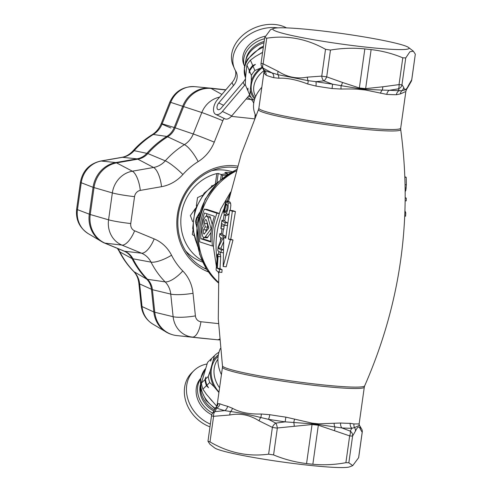 <?xml version="1.0" encoding="UTF-8"?>
<svg xmlns="http://www.w3.org/2000/svg" width="492" height="492" viewBox="0 0 492 492"><rect width="100%" height="100%" fill="white"/><g stroke="black" fill="none" stroke-linecap="round" stroke-linejoin="round"><path stroke-width="0.74" d="M264.13 41.414A22.398 16.925 156.6 0 0 245.902 59.981M244.61 66.309A24.163 18.253 -23.4 0 1 264.505 38.739M265.391 36.217A24.163 18.253 156.6 0 0 243.86 64.6L244.604 66.322M211.72 358.348A30.867 25.676 45.9 0 0 211.474 358.582A30.867 25.676 45.9 0 0 211.099 358.951L210.625 361.122L211.585 358.483A30.867 25.676 -134.1 0 1 211.96 358.108L214.789 355.378A30.867 25.676 45.9 0 0 214.414 355.747L210.207 370.931A28.93 24.059 45.9 0 0 214.131 386.786L218.915 392.499M208.528 387.702L206.911 385.242A30.867 25.676 -134.1 0 1 205.416 379.197L205.89 377.026L204.924 379.67A30.867 25.676 45.9 0 0 206.425 385.71L208.528 387.702M212.015 400.992L209.26 397.702M216.578 406.048L206.388 394.27L202.888 389.129A30.867 25.676 -134.1 0 1 201.394 383.083L204.924 379.67M201.394 383.083L207.569 362.37A30.867 25.676 -134.1 0 1 207.944 362.001L211.474 358.582M206.425 385.71L202.888 389.129M211.099 358.951L207.569 362.37M218.977 392.093A27.872 23.179 -134.1 0 1 218.147 356.343M218.387 354.787A28.93 24.059 45.9 0 0 213.343 360.408M205.416 379.197L208.239 376.46A30.867 25.676 45.9 0 0 209.74 382.505L214.131 386.786M210.207 370.931L208.239 376.46M214.414 355.747L211.585 358.483M209.74 382.505L206.911 385.242M218.719 352.37A30.867 25.676 45.9 0 0 214.789 355.378M196.738 226.996L195.447 221.32L196.579 217.642A5.289 1.538 32 0 1 197.175 217.359L199.112 214.149M195.767 223.743A5.289 2.226 -17.3 0 0 196.197 224.321L197.175 217.359L198.208 217.722M249.186 73.013L249.53 71.082A30.867 23.315 -23.4 0 1 253.048 66.223L255.41 64.427L252.734 65.485A30.867 23.315 156.6 0 0 249.21 70.35L249.186 73.013M261.984 67.299L260.514 68.136A28.93 21.851 156.6 0 0 251.277 80.891L249.788 95.134L247.943 90.872L247.968 88.203L247.63 90.134A30.867 23.315 156.6 0 0 247.943 90.756M247.63 90.134L245.323 84.815L245.539 77.785L246.904 65.024A30.867 23.315 -23.4 0 1 250.428 60.165L252.734 65.485M257.808 55.135L262.599 52.312M250.428 60.165L255.465 56.469L262.58 52.429M249.21 70.35L246.904 65.024M255.059 97.97A27.872 21.051 -23.4 0 1 253.927 96.487A27.872 21.051 -23.4 0 1 262.236 67.822M250.471 90.94A28.93 21.851 156.6 0 0 254.672 99.089M253.048 66.223L254.893 70.485A30.867 23.315 156.6 0 0 251.369 75.35L251.277 80.891M260.514 68.136L254.893 70.485M251.369 75.35L249.53 71.082M249.788 95.134A30.867 23.315 156.6 0 0 252.593 99.273L254.352 100.153M236.148 170.976A67.029 61.42 108.1 0 0 218.288 282.156M415.328 54.145L411.773 79.71A5.289 0.406 8 0 1 411.73 79.753A5.289 4.92 26.3 0 1 411.453 80.922A5.289 4.92 26.3 0 1 411.269 81.34L407.665 87.601A5.289 5.111 35.5 0 0 408.551 85.307L411.73 79.753L415.328 54.145L413.348 51.193L409.91 51.758L405.746 57.921L401.982 84.71A5.289 5.154 156.9 0 1 398.268 88.874L389.375 90.282A5.289 3.918 -86.8 0 0 386.81 94.403L365.408 89.993A71.611 5.474 -172 0 1 359.129 89.316C355.464 88.898 345.587 88.96 340.993 89.04A5.289 0.455 89.4 0 1 341.097 85.669L359.24 88.64A71.66 5.474 8 0 0 365.525 89.316L382.222 90.085A5.289 3.469 -75 0 0 380.525 93.277M273.54 28.505A68.794 5.252 8 0 0 364.092 46.912A68.794 5.252 8 0 0 408.575 47.484A68.794 5.252 8 0 0 314.782 30.129A68.794 5.252 8 0 0 273.54 28.505L270.44 29.741L264.708 37.546L261.067 63.191A5.289 0.406 8 0 0 263.134 63.812A5.289 2.915 120.6 0 0 263.257 68.197L264.179 70.362A74.261 5.67 8 0 0 272.119 72.945L277.968 74.673L308.127 80.67L315.901 81.66A74.261 5.67 8 0 0 332.592 84.194L341.097 85.669A5.289 1.882 105.8 0 0 342.524 82.471L359.351 87.963A5.289 1.845 96.4 0 1 359.24 88.64A5.289 1.845 96.4 0 0 359.129 89.316M264.708 37.546L266.732 38.204C287.143 35.061 306.737 38.763 325.519 49.311L330.47 50.061C341.946 48.136 353.397 47.755 364.836 48.917A71.703 5.48 8 0 0 371.128 49.594C382.081 50.836 392.641 53.579 402.794 57.822L405.746 57.921M312.851 464.257A71.703 5.48 -172 0 1 306.559 463.581C295.151 462.191 284.155 459.307 273.57 454.922L268.62 454.171C248.183 456.92 228.645 452.831 209.998 441.914L207.968 441.256L209.906 444.233L214.598 447.874A68.794 5.252 8 0 0 305.347 464.891A68.794 5.252 8 0 0 349.64 466.853L352.733 465.617L348.846 462.775L345.894 462.683C334.855 464.743 323.841 465.272 312.851 464.257L318.336 425.211A71.703 5.48 -172 0 1 312.045 424.534L277.408 427.978M211.837 414.516A5.289 4.92 25.7 0 1 212.009 414.11A5.289 4.92 25.7 0 1 214.986 411.644L224.66 410.611A5.289 4.508 105.1 0 0 227.55 406.294L232.433 408.268A5.289 4.028 -64 0 1 230.625 411.533L224.66 410.611A74.261 5.67 -172 0 1 216.726 408.022L214.986 411.644A5.289 3.136 81.2 0 0 213.596 416.306A5.289 0.406 -172 0 1 211.529 415.691L207.968 441.256M232.433 408.268C239.832 412.413 249.456 414.332 261.307 414.012L269.776 414.694A71.611 5.474 8 0 0 285.87 417.136L312.211 423.157A71.611 5.474 8 0 0 318.49 423.833L340.63 423.015A71.611 5.474 8 0 0 350.224 423.329L353.988 423.956L359.135 423.919L359.166 424.793L361.915 429.522A5.289 5.141 158.4 0 1 362.192 432.247A5.289 0.406 -172 0 0 362.235 432.204L358.656 457.658L352.733 465.617M405.076 191.843L405.857 190.324L406.343 184.814L406.22 177.384L404.922 177.243M406.22 177.384A85.713 6.55 8 0 0 404.904 176.757M405.236 198.055L406.275 198.165L406.22 200.884L405.211 200.773M404.762 216.117L405.617 216.209L405.795 212.808L404.971 210.914M406.275 198.165A88.855 6.79 8 0 0 405.236 197.673M405.795 212.808L404.904 212.716M228.595 201.708L228.694 201.24L225.939 200.945L224.174 208.423L223.559 211.806L224.426 215.188L226.117 213.958C227.919 210.201 228.54 206.523 227.968 202.913L227.144 201.554L226.049 202.827L224.297 212.347L223.897 211.074L224.137 208.903L225.939 200.945M225.791 203.547L225.416 203.51M225.797 212.181C225.102 212.876 224.739 212.427 224.715 210.822L225.883 204.986L226.627 204.192L227.298 205.25L226.591 210.853L225.262 212.476M225.564 204.291L225.102 204.242M230.213 210.367L230.84 205.348L230.6 203.196L229.801 201.837M224.426 215.182L227.076 215.471L228.731 214.235L229.241 213.276M227.808 222.974A89.728 6.857 -172 0 1 224.77 220.797L221.984 220.25A92.551 7.072 -172 0 1 221.984 220.25A92.551 7.072 -172 0 0 225.201 222.692L227.808 222.974L227.378 225.539L224.77 225.262L225.201 222.692M221.701 221.904L220.859 228.491A92.73 7.085 8 0 0 221.086 228.768L221.646 223.288A92.625 7.079 8 0 0 224.77 225.262M221.086 228.768L223.798 229.057L224.235 225.022M218.159 246.972L217.808 250.145A92.527 7.066 8 0 0 221.031 252.531L221.332 249.862A92.607 7.072 -172 0 1 218.202 247.882L222.722 238.835L223.122 235.988A92.779 7.085 -172 0 1 219.881 233.571A92.779 7.085 -172 0 1 219.887 233.546L222.71 234.253A89.956 6.87 -172 0 0 225.723 236.271L223.122 235.988M219.512 236.209A92.779 7.085 8 0 0 219.506 236.234A92.779 7.085 8 0 0 221.48 238.067L218.128 247.236M223.466 252.796L221.031 252.531M223.522 250.102L221.332 249.862M223.768 238.952L222.722 238.835M225.52 237.722L225.723 236.271M223.528 249.967A89.784 6.857 -172 0 1 220.951 248.177L218.202 247.882M220.951 248.177L223.712 241.486M219.469 269.345L222.083 269.628L221.874 272.427L219.266 272.144L219.469 269.345A91.672 7.005 -172 0 1 217.347 268.269L218.03 256.455C217.839 254.321 217.63 253.688 217.415 254.567L216.111 269.819A91.469 6.986 8 0 0 219.266 272.144M222.083 269.628A88.843 6.79 -172 0 1 220.016 268.552L217.347 268.269M216.997 267.236L216.308 267.162L217.335 257.088M217.507 257.58L217.163 257.544C217.353 256.664 217.489 257.002 217.575 258.571L216.941 267.974A91.672 7.005 -172 0 1 216.308 267.162M217.575 259.247L216.96 259.179M217.587 254.198L217.415 254.567M220.016 268.552L220.711 256.744C220.539 254.61 220.367 253.983 220.182 254.868M223.798 237.538L225.742 238.171L229.653 210.305L232.341 211.185L228.423 239.05L230.367 239.684L223.165 266.48L223.798 237.538L225.797 237.753M223.165 266.48L226.197 266.805L233.005 239.967A89.956 6.87 -172 0 1 230.748 239.303L235.434 211.517A89.114 6.808 -172 0 1 232.747 210.637L229.653 210.305M230.367 239.684L233.005 239.967M228.423 239.05L230.748 239.303M232.341 211.185L235.434 211.517M212.249 224.5L210.139 216.775L209.457 216.283L206.437 215.957M203.823 237.636L207.267 237.814L211.068 232.513M210.773 241.406L203.485 239.026A67.029 61.42 -71.9 0 1 203.436 237.347M206.246 216.049A67.029 61.42 -71.9 0 1 206.941 213.768M203.282 226.302L202.938 223.768L203.534 219.856L205.158 216.837L206.947 216.031L207.962 217.581L211.105 228.86L205.244 236.916L204.094 237.667L203.061 236.929L202.421 235.693L201.788 232.015L202.353 228.177L203.282 226.302M211.492 228.897L211.105 228.86M204.537 233.805C203.221 234.057 202.907 232.679 203.59 229.684L205.182 226.923L204.42 222.655L204.961 220.33L205.687 219.5L206.462 220.108L208.817 228.11L204.045 234.112M207.046 222.304L207.765 227.199L206.173 229.961L205.742 232.113M207.765 227.199L205.182 226.923M216.947 213.245L204.328 209.118A69.852 64.009 108.1 0 0 199.727 241.861L212.347 245.988A69.852 64.009 -71.9 0 1 216.947 213.245L218.934 213.46M214.414 216.216L204.481 212.968A69.852 64.009 108.1 0 0 200.859 238.743L210.791 241.99A69.852 64.009 -71.9 0 1 214.414 216.216M218.983 213.325L206.991 209.407L204.328 209.118M203.485 239.026L200.859 238.743M213.417 246.098L212.347 245.988M227.181 201.08L230.17 194.002M218.78 272.285L218.7 271.898M359.16 424.756A5.289 5.117 155.7 0 0 359.498 425.359L354.529 427.591L351.866 428.274A74.261 5.67 -172 0 1 341.922 427.948L318.41 424.522A71.66 5.474 -172 0 1 312.131 423.846L285.139 421.853A74.261 5.67 -172 0 1 268.447 419.319L260.785 417.53C249.758 414.731 239.702 412.733 230.625 411.533A5.289 3.173 90.2 0 0 229.77 415.002L213.596 416.306L209.998 441.914M359.074 425.033L359.498 425.359A5.289 5.24 131.4 0 1 360.249 428.999C359.185 425.783 357.573 426.502 355.421 431.17L352.61 435.986A5.289 0.406 -172 0 1 349.658 435.887L318.336 425.211A5.289 2.312 95.9 0 0 318.41 424.522A5.289 2.312 -84.1 0 1 318.49 423.833M353.988 423.956A5.289 4.908 -71.1 0 0 354.529 427.591A5.289 5.111 35.5 0 1 355.421 431.17M350.224 423.329A5.289 4.619 -89.9 0 0 351.866 428.274L350.169 431.097A5.289 4.938 26.9 0 1 352.61 435.986L348.846 462.775M340.63 423.015A5.289 3.918 -86.8 0 0 341.922 427.948L350.169 431.097A5.289 2.337 113.1 0 1 349.658 435.887L349.634 435.728M334.142 423.304A5.289 3.352 -96.2 0 0 334.88 426.945A5.289 2.343 105.7 0 1 334.48 430.482M294.61 419.061A5.289 0.572 -74.3 0 0 293.755 422.53A5.289 1.759 87 0 1 294.222 426.164M285.87 417.136L285.139 421.853L275.797 423.12A5.289 1.673 80.1 0 1 277.34 428.126A5.289 0.406 -172 0 1 272.383 427.376L259.081 420.832C249.807 414.934 240.041 412.985 229.77 415.002M219.893 403.803A5.289 5.086 113.6 0 1 216.726 408.022L216.382 406.89A5.289 5.228 72.8 0 0 218.091 403.594L219.893 403.803A71.611 5.474 8 0 0 227.55 406.294M222.47 367.21L222.47 365.87A71.814 5.486 8 0 0 292.826 381.177A71.814 5.486 8 0 0 364.67 385.851L364.301 387.142A71.611 5.474 -172 0 1 317.469 385.734A71.611 5.474 -172 0 1 222.47 367.21L217.298 404.018L218.091 403.594M215.521 407.831A5.289 5.117 34.7 0 1 216.382 406.89L211.997 414.129M269.776 414.694A5.289 1.341 -80.9 0 1 268.447 419.319L275.797 423.12A5.289 2.927 119.8 0 0 272.383 427.376L268.62 454.171M261.307 414.012A5.289 1.999 -89 0 1 260.785 417.53A5.289 3.05 112.1 0 0 259.081 420.832M340.993 89.04L332.057 88.529A71.611 5.474 -172 0 1 315.956 86.088L307.691 83.984C296.528 79.704 286.904 77.791 278.816 78.24L273.73 77.681A71.611 5.474 -172 0 1 266.08 75.19L264.475 73.572A5.289 5.111 154.9 0 0 264.075 70.663L263.81 70.251M264.475 73.572L264.007 70.51M266.08 75.19A5.289 5.086 113.6 0 0 264.179 70.362L263.724 70.03L264.179 70.362M273.73 77.681A5.289 4.508 105.1 0 0 272.119 72.945L263.257 68.197A5.289 5.148 159.3 0 1 261.104 64.876M278.816 78.24A5.289 4.145 90.5 0 0 277.968 74.673A5.289 3.05 112.1 0 1 278.078 71.309C287.217 77.189 296.99 79.132 307.383 77.139A5.289 3.173 90.2 0 0 308.127 80.67A5.289 1.888 108.4 0 1 307.691 83.984M315.956 86.088A5.289 1.341 99.1 0 0 315.901 81.66L323.896 80.891L332.592 84.194L332.057 88.529M364.836 48.917L359.351 87.963A71.703 5.48 8 0 0 365.636 88.634L382.782 86.789A5.289 2.22 86.1 0 1 382.222 90.085L389.375 90.282A74.261 5.67 8 0 0 399.326 90.608L401.872 90.731A5.289 4.797 -111.9 0 0 400.371 93.929L396.404 94.716A71.611 5.474 -172 0 1 386.81 94.403M405.125 91.795L400.371 93.929M382.782 86.789L399.03 84.612A5.289 0.406 8 0 0 401.982 84.71L403.723 87.478A5.289 5.24 131.4 0 1 401.872 90.731L406.533 89.464L407.659 87.601M398.957 84.765L399.03 84.612A5.289 2.122 79.1 0 1 398.268 88.874L399.326 90.608A5.289 4.619 -89.9 0 0 396.404 94.716M403.723 87.478C404.768 90.706 406.374 89.981 408.551 85.307M326.737 77.016L326.706 76.857A5.289 1.888 112.9 0 1 323.896 80.891A5.289 3.143 82 0 1 321.756 76.106A5.289 0.406 8 0 0 326.706 76.857L342.524 82.471M220.367 348.502A33.511 27.878 45.9 0 0 221.425 374.652M218.516 254.296L218.866 251.437M220.496 239.764L220.797 237.685M221.357 233.706L222.021 228.866M223.208 220.379L224.02 215.041M223.473 229.02L222.71 234.253M220.422 252.261L220.281 253.608M225.723 215.324L224.764 220.803M261.805 87.336A33.511 25.313 156.6 0 0 255.108 114.138L255.791 115.718M210.342 424.11A34.397 28.61 -134.1 0 1 194.063 370.519A34.397 28.61 -134.1 0 1 206.978 363.982M209.961 426.841A34.397 28.61 -134.1 0 1 191.954 372.561L194.063 370.519M214.266 409.818A23.813 19.809 -134.1 0 1 200.392 386.202M200.281 385.008A22.398 18.634 45.9 0 0 213.657 410.894M212.532 413.046A24.163 20.098 -134.1 0 1 200.625 378.914M200.736 378.342A24.163 20.098 45.9 0 0 211.757 414.725M243.177 82.207L221.043 108.265A4.41 2.417 -64.2 0 1 217.974 109.587A4.41 2.417 -64.2 0 1 218.749 102.963L233.429 85.682L232.052 82.496L217.372 99.778A9.699 5.32 -64.2 0 0 215.68 114.353A9.699 5.32 -64.2 0 0 222.415 111.45L244.555 85.387L243.177 82.207A17.638 13.327 156.6 0 0 245.459 78.788M215.68 114.353L224.973 118.836A9.699 5.32 -64.2 0 0 231.714 115.934L249.653 94.821M233.429 85.682A17.638 13.327 -23.4 0 0 236.332 72.269A17.638 13.327 -23.4 0 0 235.705 71.045A34.397 25.984 -23.4 0 1 234.475 68.659A34.397 25.984 -23.4 0 1 243.122 39.372A34.397 25.984 -23.4 0 1 277.851 27.872M234.475 68.659L233.097 65.479A34.397 25.984 -23.4 0 1 246.344 32.447A34.397 25.984 -23.4 0 1 286.516 27.89M232.052 82.496A17.638 13.327 156.6 0 0 235.502 70.7M245.323 84.415A17.638 13.327 -23.4 0 1 244.555 85.387M245.348 63.769A23.813 17.989 -23.4 0 1 263.94 42.761M201.628 338.244L217.267 339.757A24.643 22.583 -71.9 0 0 217.495 339.781L201.88 338.268A28.13 25.775 -71.9 0 1 201.628 338.244L176.72 335.569A28.13 25.775 -71.9 0 1 171.886 334.535A28.13 25.775 -71.9 0 1 154.771 312.322L152.403 289.702A17.73 16.248 108.1 0 0 147.717 279.499A89.864 82.349 -71.9 0 1 133.031 258.946A17.73 16.248 108.1 0 0 125.097 251.486L105.528 243.392A28.13 25.775 -71.9 0 1 90.233 214.518L94.015 187.618A28.13 25.775 -71.9 0 1 116.85 162.84L138.08 159.125A17.73 16.248 108.1 0 0 147.846 153.559A89.864 82.349 -71.9 0 1 167.778 136.721A17.73 16.248 108.1 0 0 175.152 127.815L183.719 106.37A28.13 25.775 -71.9 0 1 211.455 88.449L225.699 89.975M171.886 334.535L170.945 334.228A28.13 25.775 -71.9 0 1 153.836 312.014L151.462 289.394A17.73 16.248 108.1 0 0 146.776 279.192A89.864 82.349 -71.9 0 1 132.09 258.638A17.73 16.248 108.1 0 0 124.162 251.178L104.587 243.085A28.13 25.775 -71.9 0 1 89.298 214.211L93.074 187.311A28.13 25.775 -71.9 0 1 115.909 162.532L137.139 158.818A17.73 16.248 108.1 0 0 146.905 153.252A89.864 82.349 -71.9 0 1 166.837 136.413A17.73 16.248 108.1 0 0 174.217 127.508L182.778 106.063A28.13 25.775 -71.9 0 1 210.514 88.142L225.859 89.784M208.344 271.91A55.172 50.559 -71.9 0 1 178.959 207.261A55.172 50.559 -71.9 0 1 237.575 166.099M237.083 167.754A53.345 48.886 108.1 0 0 180.269 206.222A53.345 48.886 108.1 0 0 206.566 269.265M204.192 268.14A52.915 48.493 108.1 0 0 206.148 268.589M202.636 262.052A47.515 43.542 -71.9 0 1 185.595 250.877M211.806 170.687A47.515 43.542 -71.9 0 1 229.825 171.075A47.515 43.542 -71.9 0 1 232.156 171.733M230.705 172.563A47.207 43.259 108.1 0 0 225.459 172.385L224.869 172.575L227.685 173.688L226.941 174.949A45.996 42.146 108.1 0 0 222.556 175.576L221.302 174.568L218.22 173.485L216.96 182.464M215.441 183.362L216.812 173.571L218.22 173.485M216.812 173.571A47.207 43.259 108.1 0 0 181.536 213.073A47.207 43.259 108.1 0 0 201.954 260.526M212.255 185.515L211.412 186.154M192.882 230.576L192.341 234.45L193.743 235.576M195.349 208.577L190.361 215.545L192.661 221.72M202.433 195.287L197.513 197.618L196.339 205.982M214.906 408.766L206.087 400.488L201.019 389.744L200.705 378.483L205.318 368.846A27.872 23.179 45.9 0 0 215.207 408.298M217.938 359.246A26.107 21.716 45.9 0 0 219.58 387.807M196.997 224.604L196.197 224.321L196.806 226.32M197.347 244.77A46.642 42.736 -71.9 0 1 217.679 182.557M236.504 169.728A66.826 61.236 108.1 0 0 218.263 282.771M263.312 47.232A27.872 21.051 156.6 0 0 245.539 77.804L244.315 67.865L245.305 63.892L247.488 59.292L260.151 47.755L263.448 46.248M264.032 70.608A26.107 19.717 156.6 0 0 254.899 94.999L255.6 96.623M406.343 184.814L405.144 184.685M406.238 188.055L405.199 187.944M405.857 190.324L405.23 190.256M226.517 211.019L224.715 210.822M227.267 205.133L225.883 204.986M224.573 208.946L224.137 208.903M224.321 211.123L223.897 211.074M230.6 203.196L227.968 202.913M228.731 214.235L226.117 213.958M224.106 226.209L221.382 225.914M220.711 256.744L218.03 256.455M210.57 217.864L207.962 217.581M207.852 237.193L205.244 236.916M207.058 223.657L204.475 223.38M206.173 229.961L203.59 229.684M224.155 208.534A82.902 75.971 108.1 0 0 216.984 258.509M364.67 385.851C400.636 303.767 412.647 218.313 400.703 129.488A71.814 5.486 -172 0 1 328.822 125.048A71.814 5.486 -172 0 1 258.503 109.507L258.872 108.215A71.611 5.474 8 0 0 360.15 127.416A71.611 5.474 8 0 0 400.703 128.148L405.869 91.371L406.484 89.55M312.211 423.157A5.289 1.845 -83.6 0 0 312.131 423.846A5.289 1.845 96.4 0 1 312.045 424.534L306.559 463.581M365.408 89.993A5.289 2.312 95.9 0 1 365.525 89.316A5.289 2.312 95.9 0 0 365.636 88.634L371.128 49.594M358.594 457.855L362.192 432.247L360.249 428.999M307.383 77.139L321.756 76.106L325.519 49.311M266.732 38.204L263.134 63.812L278.078 71.309M399.03 84.612L402.794 57.822M330.47 50.061L326.706 76.857M345.894 462.683L349.658 435.887M277.34 428.126L273.57 454.922M218.749 102.963L223.571 105.288M222.415 111.45L231.714 115.934M176.72 335.569L217.267 339.757A17.638 6.931 -83.9 0 0 219.5 339.093M166.806 136.438L153.326 134.476A21.218 19.44 108.1 0 0 162.151 123.818L170.712 102.373L201.818 112.539A24.643 22.583 -71.9 0 1 219.604 97.145M137.139 158.818L153.59 167.483A21.218 19.44 108.1 0 0 165.269 160.829A86.383 79.157 -71.9 0 1 184.432 144.642A21.218 19.44 108.1 0 0 193.258 133.984L201.818 112.539A17.638 0.492 21.8 0 1 222.833 120.7A7.072 6.482 -71.9 0 1 224.204 118.467M194.783 86.647A24.643 22.583 -71.9 0 0 170.712 102.373A17.638 0.492 -158.2 0 0 169.802 102.182C174.746 91.45 183.079 86.272 194.795 86.647L209.057 88.031M174.211 127.508L162.151 123.818A17.638 0.492 -158.2 0 0 161.241 123.627A17.638 0.492 -158.2 0 0 170.908 127.975M146.776 279.192L165.146 281.885A86.383 79.157 -71.9 0 1 151.032 262.131A17.638 5.203 -26.8 0 0 171.53 255.219A38.788 35.541 108.1 0 0 154.18 238.897L134.611 230.803A7.072 6.482 -71.9 0 1 130.761 223.54L134.544 196.64A7.072 6.482 -71.9 0 1 140.288 190.404L161.517 186.689A38.788 35.541 108.1 0 0 182.876 174.519A17.638 3.032 41.6 0 0 165.269 160.829L147.846 153.559L134.162 150.663A86.383 79.157 -71.9 0 1 153.326 134.476A17.638 4.779 -121.8 0 0 152.194 134.66C145.078 139.088 138.695 144.47 133.043 150.823C129.642 154.482 125.903 156.653 121.831 157.342A17.638 6.347 -99.9 0 1 122.483 157.317A21.218 19.44 108.1 0 0 134.162 150.663A17.638 3.032 -138.4 0 0 133.043 150.823M137.034 158.836L122.483 157.317L101.247 161.032A17.638 6.347 -99.9 0 0 100.596 161.056L121.831 157.342M88.062 233.528A24.643 22.583 -71.9 0 1 77.465 209.647L90.233 214.518L108.572 219.813L112.348 192.913L93.074 187.311L81.242 182.747A17.638 1.347 -172 0 1 80.43 182.188C82.631 170.779 89.353 163.731 100.596 161.056M80.43 182.206L76.647 209.106A17.638 1.347 -172 0 0 77.465 209.647L81.242 182.747A24.643 22.583 -71.9 0 1 101.247 161.032L115.805 162.551M146.696 279.112L134.039 271.719A86.383 79.157 -71.9 0 1 119.925 251.965A17.638 5.203 153.2 0 1 119.144 251.203L117.385 248.374M132.071 258.601L119.925 251.965A21.218 19.44 108.1 0 0 117.699 248.503M134.039 271.719A17.638 6.378 135.5 0 1 133.541 271.332C136.444 274.253 138.209 278.183 138.842 283.128A17.638 3.093 174 0 0 139.648 283.927A21.218 19.44 108.1 0 0 134.039 271.719M153.83 311.996L142.016 306.547A17.638 3.093 174 0 1 141.21 305.747L138.842 283.128M152.717 324.037A24.643 22.583 -71.9 0 1 142.016 306.547L139.648 283.927L152.403 289.702L170.755 294.093A21.218 19.44 108.1 0 0 165.146 281.885A17.638 6.378 -44.5 0 0 182.772 270.951A68.812 63.056 -71.9 0 1 171.53 255.219M153.836 312.014L173.123 316.713L170.755 294.093A17.638 3.093 -6 0 0 193.03 293.269A38.788 35.541 108.1 0 0 182.772 270.951M132.09 258.638L151.032 262.131A21.218 19.44 108.1 0 0 141.542 253.202L121.967 245.108A24.643 22.583 -71.9 0 1 108.572 219.813A17.638 1.347 8 0 0 130.761 223.54M124.162 251.178L141.542 253.202A17.638 7.042 -67.5 0 0 154.18 238.897M104.587 243.085L121.967 245.108A17.638 7.042 -67.5 0 0 134.611 230.803M115.909 162.532L132.354 171.198L153.59 167.483A17.638 6.347 80.1 0 1 161.517 186.689M166.837 136.413L184.432 144.642A17.638 4.779 58.2 0 1 198.141 161.628A38.788 35.541 108.1 0 0 214.272 142.145L222.833 120.7M174.217 127.508L193.258 133.984A17.638 0.492 21.8 0 1 214.272 142.145M210.514 88.142L221.917 94.433M182.876 174.519A68.812 63.056 -71.9 0 1 198.141 161.628M218.491 323.619L200.921 321.737A7.072 6.482 -71.9 0 1 195.404 315.889L193.03 293.269M231.345 116.358L254.475 118.836M247.421 97.447L251.031 99.513A24.643 22.583 -71.9 0 1 254.315 100.134M246.117 98.984L251.031 99.513A17.638 6.931 96.1 0 1 253.712 103.258M255.127 114.181A17.638 6.931 96.1 0 1 254.838 117.951M134.544 196.64A17.638 1.347 8 0 1 112.348 192.913A24.643 22.583 -71.9 0 1 132.354 171.198A17.638 6.347 80.1 0 1 140.288 190.404M200.921 321.737A17.638 6.931 -83.9 0 1 192.354 337.082A24.643 22.583 -71.9 0 1 173.123 316.713A17.638 3.093 -6 0 0 195.404 315.889M220.551 179.887L221.302 174.568A47.054 43.118 -71.9 0 1 227.685 173.688L227.63 174.113M222.556 175.576L222.138 178.547M225.459 172.385L225.404 172.784M196.579 217.642L199.567 212.593M197.612 246.283L192.673 228.319L195.01 209.574L204.192 193.073L218.786 181.493M236.566 169.519L218.639 181.634L205.195 199.162L196.806 226.277L199.58 254.161L207.009 269.942L218.263 282.832M408.575 47.484L413.354 51.18M229.702 201.825L227.04 201.535M221.664 222.132L221.978 220.268M219.881 233.571L219.506 236.234M220.49 254.505L217.741 254.21M230.637 192.028L220.797 208.891L214.961 227.55L213.448 247.009L216.357 266.209M218.017 271.566L218.712 273.484M400.703 129.488L400.703 128.148M217.298 404.018L216.72 405.783M362.235 432.204A5.289 5.289 0 0 0 362.217 430.605M211.781 414.651A5.289 5.289 0 0 0 211.529 415.691M411.509 80.78A5.289 5.289 0 0 0 411.773 79.71M263.829 70.276L261.357 65.799M261.067 63.191A5.289 5.289 0 0 0 261.08 64.735M258.872 108.215L264.044 71.408M364.301 387.142L359.135 423.919M228.552 201.228L241.166 154.593L258.503 109.507M222.47 365.87L218.288 319.001L218.805 271.941M217.482 339.775L219.567 339.886M152.194 134.66C156.185 132.176 159.199 128.498 161.241 123.627L169.802 102.176M76.647 209.106C75.59 219.629 79.44 227.796 88.197 233.614L100.516 240.92M119.144 251.203C122.945 258.7 127.742 265.409 133.541 271.332M141.21 305.747C142.206 313.73 146.093 319.855 152.871 324.13L165.189 331.436M251.092 97.367L248.7 95.946M227.655 174.463L227.716 174.033"/></g></svg>
